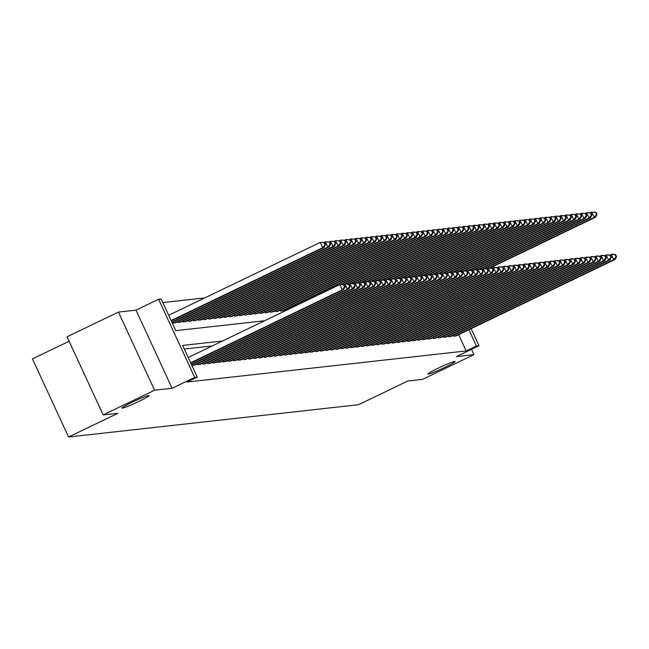<?xml version="1.0" encoding="UTF-8"?>
<svg xmlns="http://www.w3.org/2000/svg" width="649" height="649" viewBox="0 0 649 649"><rect width="100%" height="100%" fill="white"/><g stroke="black" fill="none" stroke-linecap="round" stroke-linejoin="round"><path stroke-width="0.97" d="M438.302 368.113A14.927 1.071 -24.8 0 1 455.127 361.485A14.927 1.071 -24.8 0 1 444.857 367.383A14.927 1.071 -24.8 0 1 428.032 374.002A14.927 1.071 -24.8 0 1 438.302 368.113M132.242 402.202A14.927 1.071 -24.8 0 1 149.067 395.574A14.927 1.071 -24.8 0 1 138.797 401.471A14.927 1.071 -24.8 0 1 121.971 408.099A14.927 1.071 -24.8 0 1 132.242 402.202M69.119 341.244L32.45 358.873L68.559 437.012L358.483 404.716L407.815 380.995L422.54 379.357L473.932 354.646L471.482 349.349M68.559 437.012L117.891 413.291L103.167 414.93L67.058 336.79L118.451 312.08L154.559 390.227L172.099 388.272L194.716 377.402L158.607 299.254L161.171 298.97L175.806 330.649L264.597 320.76M172.099 388.272L135.998 310.133L118.451 312.08M135.998 310.133L158.607 299.254M204.751 297.915L162.834 302.58M103.167 414.93L154.559 390.227M453.294 335.355L453.708 336.247L456.661 335.63M448.175 335.922L448.589 336.815L451.534 336.206M443.056 336.498L443.462 337.391L446.415 336.774M437.929 337.066L438.343 337.959L441.288 337.342M432.81 337.634L433.224 338.527L436.169 337.918M427.683 338.21L428.097 339.103L431.05 338.486M422.564 338.778L422.978 339.67L425.922 339.054M417.445 339.346L417.851 340.238L420.803 339.63M412.318 339.922L412.732 340.814L415.676 340.198M407.199 340.49L407.604 341.382L410.557 340.766M402.072 341.058L402.485 341.95L405.43 341.342M396.953 341.634L397.366 342.526L400.311 341.909M391.834 342.201L392.239 343.094L395.192 342.477M386.707 342.769L387.12 343.662L390.065 343.053M381.588 343.345L381.993 344.238L384.946 343.621M376.461 343.913L376.874 344.806L379.819 344.189M371.342 344.481L371.755 345.373L374.7 344.765M366.214 345.057L366.628 345.949L369.581 345.333M361.095 345.625L361.509 346.517L364.454 345.901M355.977 346.193L356.382 347.085L359.335 346.477M350.849 346.769L351.263 347.661L354.208 347.045M345.73 347.337L346.144 348.229L349.089 347.613M340.603 347.905L341.017 348.797L343.97 348.188M335.484 348.481L335.898 349.373L338.843 348.756M330.365 349.048L330.771 349.941L333.724 349.324M325.238 349.616L325.652 350.509L328.597 349.9M320.119 350.192L320.525 351.085L323.478 350.468M314.992 350.76L315.406 351.653L318.351 351.036M309.873 351.328L310.287 352.22L313.232 351.612M304.754 351.904L305.16 352.796L308.113 352.18M299.627 352.472L300.041 353.364L302.986 352.748M294.508 353.04L294.914 353.932L297.867 353.324M289.381 353.616L289.795 354.508L292.74 353.892M284.262 354.184L284.676 355.076L287.621 354.459M279.135 354.76L279.549 355.644L282.502 355.035M274.016 355.327L274.43 356.22L277.374 355.603M268.897 355.895L269.303 356.788L272.256 356.171M263.77 356.471L264.184 357.356L267.128 356.747M258.651 357.039L259.065 357.932L262.009 357.315M253.524 357.607L253.937 358.499L256.89 357.883M248.405 358.183L248.818 359.067L251.763 358.459M243.286 358.751L243.691 359.643L246.644 359.027M238.159 359.319L238.572 360.211L241.517 359.595M233.04 359.895L233.445 360.779L236.398 360.171M227.913 360.463L228.326 361.355L231.271 360.739M222.794 361.031L223.207 361.923L226.152 361.306M217.675 361.607L218.08 362.491L221.033 361.882M212.548 362.174L212.961 363.067L215.906 362.45M207.429 362.742L207.834 363.635L210.787 363.018M202.301 363.318L202.715 364.203L205.66 363.594M197.182 363.886L197.596 364.779L200.541 364.162M192.055 364.454L192.469 365.346L195.422 364.73M172.545 322.22L172.95 323.105L175.903 322.496M177.664 321.644L178.077 322.537L181.022 321.92M182.791 321.077L183.196 321.969L186.149 321.352M187.91 320.509L188.324 321.393L191.268 320.784M193.029 319.933L193.443 320.825L196.387 320.208M198.156 319.365L198.562 320.257L201.514 319.641M203.275 318.797L203.689 319.681L206.633 319.073M208.402 318.221L208.808 319.113L211.761 318.497M213.521 317.653L213.935 318.545L216.88 317.929M218.64 317.085L219.054 317.969L222.007 317.361M223.767 316.509L224.181 317.402L227.126 316.785M228.886 315.941L229.3 316.834L232.245 316.217M234.013 315.373L234.419 316.258L237.372 315.649M239.132 314.797L239.546 315.69L242.491 315.073M244.251 314.23L244.665 315.122L247.618 314.505M249.378 313.662L249.792 314.546L252.737 313.938M254.497 313.086L254.911 313.978L257.856 313.362M259.624 312.518L260.03 313.41L262.983 312.794M264.743 311.95L265.157 312.834L268.102 312.226M269.87 311.374L270.276 312.266L273.229 311.65M274.989 310.806L275.403 311.698L278.348 311.082M280.108 310.238L280.522 311.122L283.467 310.514M285.236 309.662L285.885 310.53M222.518 340.993L182.637 345.438L197.272 377.118L186.993 382.058L466.16 350.955L458.64 334.681M212.239 345.933L184.308 349.048M471.125 328.678L479.003 345.73L456.393 356.601L473.932 354.646M479.003 345.73L476.439 346.014L468.919 329.741M466.16 350.955L476.439 346.014M197.272 377.118L194.716 377.402M190.644 362.767L342.226 289.892L343.508 289.746L190.822 363.156M188.21 357.494L339.792 284.611L344.092 284.806L343.581 284.862L344.554 286.98L345.065 286.923L344.092 284.806M344.554 286.98L342.226 289.892L339.792 284.611L343.581 284.862M343.508 289.746L345.065 286.923M171.312 320.914L323.997 247.504L322.715 247.65L320.273 242.369L168.691 315.252M324.062 242.629L320.273 242.369L324.573 242.572L324.062 242.629L325.035 244.738L325.547 244.681L324.573 242.572M325.035 244.738L322.715 247.65L171.133 320.533M325.547 244.681L323.997 247.504M191.358 364.316L347.353 289.316L348.635 289.178L191.544 364.706M343.459 284.741L346.193 283.897L349.211 284.238L348.7 284.294L349.673 286.404L350.192 286.347L349.211 284.238M349.673 286.404L347.353 289.316L344.911 284.035L348.7 284.294M348.635 289.178L350.192 286.347M193.37 365.249L352.472 288.748L353.754 288.602L194.651 365.103M348.586 284.165L351.312 283.329L354.338 283.67L353.827 283.727L354.8 285.836L355.311 285.779L354.338 283.67M354.8 285.836L352.472 288.748L350.038 283.467L353.827 283.727M353.754 288.602L355.311 285.779M198.489 364.673L357.599 288.18L358.881 288.034L199.77 364.535M353.705 283.597L356.439 282.753L359.457 283.094L358.946 283.151L359.919 285.268L360.43 285.211L359.457 283.094M359.919 285.268L357.599 288.18L355.157 282.899L358.946 283.151M358.881 288.034L360.43 285.211M203.616 364.105L362.718 287.604L364 287.466L204.889 363.959M358.824 283.029L361.558 282.185L364.584 282.526L364.065 282.583L365.046 284.692L365.557 284.635L364.584 282.526M365.046 284.692L362.718 287.604L360.276 282.323L364.065 282.583M364 287.466L365.557 284.635M172.026 322.464L329.116 246.936L327.834 247.082L325.392 241.801L323.94 242.499M329.181 242.053L325.392 241.801L329.7 241.996L329.181 242.053L330.163 244.17L330.674 244.113L329.7 241.996M330.163 244.17L327.834 247.082L171.847 322.082M330.674 244.113L329.116 246.936M175.133 322.861L334.235 246.369L332.961 246.506L330.519 241.225L329.067 241.931M334.308 241.485L330.519 241.225L334.819 241.428L334.308 241.485L335.282 243.594L335.793 243.537L334.819 241.428M335.282 243.594L332.961 246.506L173.851 323.007M335.793 243.537L334.235 246.369M180.252 322.293L339.362 245.793L338.08 245.939L335.638 240.657L334.186 241.355M339.427 240.917L335.638 240.657L339.938 240.86L339.427 240.917L340.401 243.026L340.92 242.969L339.938 240.86M340.401 243.026L338.08 245.939L178.97 322.439M340.92 242.969L339.362 245.793M185.379 321.726L344.481 245.225L343.199 245.371L340.766 240.089L339.313 240.787M344.554 240.341L340.766 240.089L345.065 240.284L344.554 240.341L345.528 242.458L346.039 242.402L345.065 240.284M345.528 242.458L343.199 245.371L184.097 321.863M346.039 242.402L344.481 245.225M208.735 363.537L367.845 287.036L369.119 286.89L210.016 363.391M363.951 282.453L366.685 281.617L369.703 281.958L369.192 282.015L370.165 284.124L370.676 284.067L369.703 281.958M370.165 284.124L367.845 287.036L365.403 281.755L369.192 282.015M369.119 286.89L370.676 284.067M190.498 321.15L349.608 244.657L348.326 244.795L345.885 239.513L344.432 240.219M349.673 239.773L345.885 239.513L350.184 239.716L349.673 239.773L350.647 241.882L351.158 241.826L350.184 239.716M350.647 241.882L348.326 244.795L189.216 321.296M351.158 241.826L349.608 244.657M213.854 362.961L372.964 286.469L374.246 286.323L215.135 362.823M369.07 281.885L371.804 281.041L374.822 281.382L374.311 281.439L375.292 283.556L375.803 283.499L374.822 281.382M375.292 283.556L372.964 286.469L370.522 281.187L374.311 281.439M374.246 286.323L375.803 283.499M195.617 320.582L354.727 244.081L353.445 244.227L351.004 238.946L349.551 239.643M354.792 239.205L351.004 238.946L355.311 239.148L354.792 239.205L355.774 241.314L356.285 241.258L355.311 239.148M355.774 241.314L353.445 244.227L194.343 320.728M356.285 241.258L354.727 244.081M218.981 362.393L378.083 285.893L379.365 285.755L220.262 362.247M374.197 281.317L376.923 280.473L379.949 280.814L379.438 280.871L380.411 282.98L380.922 282.923L379.949 280.814M380.411 282.98L378.083 285.893L375.649 280.611L379.438 280.871M379.365 285.755L380.922 282.923M200.744 320.014L359.846 243.513L358.572 243.659L356.131 238.378L354.678 239.075M359.919 238.629L356.131 238.378L360.43 238.572L359.919 238.629L360.893 240.747L361.404 240.69L360.43 238.572M360.893 240.747L358.572 243.659L199.462 320.152M361.404 240.69L359.846 243.513M224.1 361.826L383.21 285.325L384.492 285.179L225.381 361.68M379.316 280.741L382.05 279.897L385.068 280.246L384.557 280.303L385.53 282.412L386.041 282.356L385.068 280.246M385.53 282.412L383.21 285.325L380.768 280.043L384.557 280.303M384.492 285.179L386.041 282.356M205.863 319.438L364.973 242.945L363.691 243.083L361.25 237.802L359.797 238.508M365.038 238.061L361.25 237.802L365.549 238.005L365.038 238.061L366.02 240.171L366.531 240.114L365.549 238.005M366.02 240.171L363.691 243.083L204.581 319.584M366.531 240.114L364.973 242.945M229.227 361.25L388.329 284.757L389.611 284.611L230.5 361.112M384.435 280.173L387.169 279.33L390.195 279.67L389.676 279.727L390.657 281.844L391.169 281.788L390.195 279.67M390.657 281.844L388.329 284.757L385.887 279.476L389.676 279.727M389.611 284.611L391.169 281.788M210.99 318.87L370.092 242.369L368.81 242.515L366.377 237.234L364.925 237.932M370.165 237.493L366.377 237.234L370.676 237.437L370.165 237.493L371.139 239.603L371.65 239.546L370.676 237.437M371.139 239.603L368.81 242.515L209.708 319.016M371.65 239.546L370.092 242.369M234.346 360.682L393.456 284.181L394.73 284.043L235.628 360.536M389.562 279.597L392.296 278.762L395.314 279.102L394.803 279.159L395.776 281.268L396.288 281.212L395.314 279.102M395.776 281.268L393.456 284.181L391.014 278.9L394.803 279.159M394.73 284.043L396.288 281.212M216.109 318.302L375.219 241.801L373.938 241.947L371.496 236.666L370.044 237.364M375.284 236.917L371.496 236.666L375.795 236.861L375.284 236.917L376.258 239.035L376.769 238.978L375.795 236.861M376.258 239.035L373.938 241.947L214.827 318.44M376.769 238.978L375.219 241.801M239.465 360.114L398.575 283.613L399.857 283.467L240.747 359.968M394.681 279.029L397.415 278.186L400.433 278.535L399.922 278.591L400.904 280.701L401.415 280.644L400.433 278.535M400.904 280.701L398.575 283.613L396.133 278.332L399.922 278.591M399.857 283.467L401.415 280.644M221.228 317.726L380.338 241.233L379.057 241.371L376.615 236.09L375.163 236.796M380.403 236.35L376.615 236.09L380.922 236.293L380.403 236.35L381.385 238.459L381.896 238.402L380.922 236.293M381.385 238.459L379.057 241.371L219.954 317.872M381.896 238.402L380.338 241.233M244.592 359.538L403.694 283.045L404.976 282.899L245.874 359.4M399.808 278.462L402.542 277.618L405.56 277.959L405.049 278.015L406.023 280.133L406.534 280.076L405.56 277.959M406.023 280.133L403.694 283.045L401.26 277.764L405.049 278.015M404.976 282.899L406.534 280.076M226.355 317.158L385.457 240.657L384.184 240.803L381.742 235.522L380.29 236.22M385.53 235.782L381.742 235.522L386.041 235.725L385.53 235.782L386.504 237.891L387.015 237.834L386.041 235.725M386.504 237.891L384.184 240.803L225.073 317.304M387.015 237.834L385.457 240.657M249.711 358.97L408.821 282.469L410.103 282.331L250.993 358.824M404.927 277.886L407.661 277.05L410.679 277.391L410.168 277.447L411.142 279.557L411.661 279.5L410.679 277.391M411.142 279.557L408.821 282.469L406.379 277.188L410.168 277.447M410.103 282.331L411.661 279.5M231.474 316.59L390.584 240.089L389.303 240.235L386.861 234.954L385.409 235.652M390.649 235.206L386.861 234.954L391.16 235.149L390.649 235.206L391.631 237.323L392.142 237.266L391.16 235.149M391.631 237.323L389.303 240.235L230.192 316.728M392.142 237.266L390.584 240.089M254.838 358.402L413.94 281.901L415.222 281.755L256.112 358.256M410.046 277.318L412.78 276.474L415.806 276.823L415.295 276.88L416.269 278.989L416.78 278.932L415.806 276.823M416.269 278.989L413.94 281.901L411.507 276.62L415.295 276.88M415.222 281.755L416.78 278.932M236.601 316.014L395.703 239.522L394.422 239.659L391.988 234.378L390.536 235.084M395.776 234.638L391.988 234.378L396.288 234.581L395.776 234.638L396.75 236.747L397.261 236.69L396.288 234.581M396.75 236.747L394.422 239.659L235.319 316.16M397.261 236.69L395.703 239.522M259.957 357.826L419.067 281.333L420.349 281.187L261.239 357.688M415.173 276.75L417.907 275.906L420.925 276.247L420.414 276.304L421.388 278.421L421.899 278.364L420.925 276.247M421.388 278.421L419.067 281.333L416.626 276.052L420.414 276.304M420.349 281.187L421.899 278.364M241.72 315.446L400.831 238.946L399.549 239.092L397.107 233.81L395.655 234.508M400.895 234.07L397.107 233.81L401.406 234.013L400.895 234.07L401.869 236.179L402.388 236.122L401.406 234.013M401.869 236.179L399.549 239.092L240.438 315.592M402.388 236.122L400.831 238.946M265.076 357.258L424.186 280.757L425.468 280.619L266.358 357.112M420.292 276.174L423.026 275.338L426.044 275.679L425.533 275.736L426.515 277.845L427.026 277.788L426.044 275.679M426.515 277.845L424.186 280.757L421.745 275.476L425.533 275.736M425.468 280.619L427.026 277.788M246.847 314.879L405.95 238.378L404.668 238.524L402.234 233.242L400.774 233.94M406.023 233.494L402.234 233.242L406.534 233.437L406.023 233.494L406.996 235.611L407.507 235.555L406.534 233.437M406.996 235.611L404.668 238.524L245.565 315.016M407.507 235.555L405.95 238.378M270.203 356.69L429.305 280.19L430.587 280.043L271.485 356.544M425.419 275.606L428.153 274.762L431.171 275.111L430.66 275.168L431.634 277.277L432.145 277.22L431.171 275.111M431.634 277.277L429.305 280.19L426.872 274.908L430.66 275.168M430.587 280.043L432.145 277.22M251.966 314.303L411.077 237.81L409.795 237.948L407.353 232.667L405.901 233.372M411.142 232.926L407.353 232.667L411.653 232.869L411.142 232.926L412.115 235.035L412.626 234.979L411.653 232.869M412.115 235.035L409.795 237.948L250.684 314.449M412.626 234.979L411.077 237.81M275.322 356.114L434.432 279.622L435.714 279.476L276.604 355.977M430.538 275.038L433.272 274.194L436.29 274.535L435.779 274.592L436.753 276.709L437.272 276.652L436.29 274.535M436.753 276.709L434.432 279.622L431.991 274.34L435.779 274.592M435.714 279.476L437.272 276.652M257.085 313.735L416.196 237.234L414.914 237.38L412.472 232.099L411.02 232.796M416.26 232.358L412.472 232.099L416.78 232.301L416.26 232.358L417.242 234.467L417.753 234.411L416.78 232.301M417.242 234.467L414.914 237.38L255.803 313.881M417.753 234.411L416.196 237.234M280.449 355.547L439.551 279.046L440.833 278.908L281.731 355.401M435.666 274.462L438.391 273.627L441.417 273.967L440.906 274.024L441.88 276.133L442.391 276.076L441.417 273.967M441.88 276.133L439.551 279.046L437.118 273.764L440.906 274.024M440.833 278.908L442.391 276.076M262.212 313.167L421.315 236.666L420.041 236.812L417.599 231.531L416.147 232.228M421.388 231.782L417.599 231.531L421.899 231.725L421.388 231.782L422.361 233.9L422.872 233.843L421.899 231.725M422.361 233.9L420.041 236.812L260.93 313.305M422.872 233.843L421.315 236.666M285.568 354.979L444.679 278.478L445.96 278.332L286.85 354.833M440.785 273.894L443.518 273.051L446.536 273.399L446.025 273.456L446.999 275.565L447.51 275.509L446.536 273.399M446.999 275.565L444.679 278.478L442.237 273.197L446.025 273.456M445.96 278.332L447.51 275.509M267.331 312.591L426.442 236.098L425.16 236.236L422.718 230.955L421.266 231.661M426.507 231.214L422.718 230.955L427.018 231.158L426.507 231.214L427.48 233.324L427.999 233.267L427.018 231.158M427.48 233.324L425.16 236.236L266.049 312.737M427.999 233.267L426.442 236.098M290.695 354.403L449.798 277.91L451.079 277.764L291.969 354.265M445.904 273.326L448.637 272.483L451.663 272.823L451.144 272.88L452.126 274.998L452.637 274.941L451.663 272.823M452.126 274.998L449.798 277.91L447.356 272.629L451.144 272.88M451.079 277.764L452.637 274.941M272.458 312.023L431.561 235.522L430.279 235.668L427.845 230.387L426.393 231.085M431.634 230.646L427.845 230.387L432.145 230.59L431.634 230.646L432.607 232.756L433.118 232.699L432.145 230.59M432.607 232.756L430.279 235.668L271.177 312.169M433.118 232.699L431.561 235.522M295.814 353.835L454.925 277.334L456.198 277.196L297.096 353.689M451.031 272.75L453.765 271.915L456.782 272.256L456.271 272.312L457.245 274.422L457.756 274.365L456.782 272.256M457.245 274.422L454.925 277.334L452.483 272.053L456.271 272.312M456.198 277.196L457.756 274.365M277.577 311.455L436.688 234.954L435.406 235.1L432.964 229.819L431.512 230.517M436.753 230.071L432.964 229.819L437.264 230.014L436.753 230.071L437.726 232.188L438.237 232.131L437.264 230.014M437.726 232.188L435.406 235.1L276.296 311.593M438.237 232.131L436.688 234.954M300.933 353.267L460.044 276.766L461.325 276.62L302.215 353.121M456.15 272.182L458.884 271.339L461.901 271.688L461.39 271.744L462.372 273.854L462.883 273.797L461.901 271.688M462.372 273.854L460.044 276.766L457.602 271.485L461.39 271.744M461.325 276.62L462.883 273.797M282.696 310.879L441.807 234.386L440.525 234.524L438.083 229.243L436.631 229.949M441.872 229.503L438.083 229.243L442.391 229.446L441.872 229.503L442.853 231.612L443.364 231.555L442.391 229.446M442.853 231.612L440.525 234.524L281.423 311.025M443.364 231.555L441.807 234.386M306.06 352.691L465.163 276.198L466.444 276.052L307.342 352.553M461.277 271.615L464.003 270.771L467.029 271.112L466.517 271.168L467.491 273.286L468.002 273.229L467.029 271.112M467.491 273.286L465.163 276.198L462.729 270.917L466.517 271.168M466.444 276.052L468.002 273.229M341.479 284.513L446.926 233.81L445.652 233.956L443.21 228.675L441.758 229.373M446.999 228.935L443.21 228.675L447.51 228.878L446.999 228.935L447.972 231.044L448.483 230.987L447.51 228.878M447.972 231.044L445.652 233.956L340.449 284.538M448.483 230.987L446.926 233.81M311.179 352.123L470.29 275.622L471.572 275.484L312.461 351.977M466.396 271.039L469.13 270.203L472.148 270.544L471.636 270.601L472.61 272.71L473.121 272.653L472.148 270.544M472.61 272.71L470.29 275.622L467.848 270.341L471.636 270.601M471.572 275.484L473.121 272.653M346.607 283.946L452.053 233.242L450.771 233.389L448.329 228.107L446.877 228.805M452.118 228.359L448.329 228.107L452.629 228.302L452.118 228.359L453.099 230.476L453.61 230.419L452.629 228.302M453.099 230.476L450.771 233.389L345.568 283.962M453.61 230.419L452.053 233.242M316.306 351.555L475.409 275.054L476.691 274.908L317.58 351.409M471.515 270.471L474.249 269.627L477.275 269.976L476.755 270.033L477.737 272.142L478.248 272.085L477.275 269.976M477.737 272.142L475.409 275.054L472.967 269.773L476.755 270.033M476.691 274.908L478.248 272.085M351.726 283.37L457.172 232.675L455.89 232.813L453.456 227.531L452.004 228.237M457.245 227.791L453.456 227.531L457.756 227.734L457.245 227.791L458.218 229.9L458.729 229.843L457.756 227.734M458.218 229.9L455.89 232.813L350.695 283.394M458.729 229.843L457.172 232.675M321.425 350.979L480.536 274.486L481.809 274.34L322.707 350.841M476.642 269.903L479.376 269.059L482.394 269.4L481.882 269.457L482.856 271.574L483.367 271.517L482.394 269.4M482.856 271.574L480.536 274.486L478.094 269.205L481.882 269.457M481.809 274.34L483.367 271.517M356.845 282.802L462.299 232.099L461.017 232.245L458.575 226.963L457.123 227.661M462.364 227.223L458.575 226.963L462.875 227.166L462.364 227.223L463.337 229.332L463.848 229.275L462.875 227.166M463.337 229.332L461.017 232.245L355.814 282.826M463.848 229.275L462.299 232.099M326.544 350.411L485.655 273.91L486.937 273.773L327.826 350.265M481.761 269.327L484.495 268.491L487.513 268.832L487.001 268.889L487.983 270.998L488.494 270.941L487.513 268.832M487.983 270.998L485.655 273.91L483.213 268.629L487.001 268.889M486.937 273.773L488.494 270.941M361.972 282.234L467.418 231.531L466.136 231.677L463.694 226.396L462.242 227.093M467.483 226.647L463.694 226.396L468.002 226.59L467.483 226.647L468.464 228.764L468.976 228.708L468.002 226.59M468.464 228.764L466.136 231.677L360.941 282.25M468.976 228.708L467.418 231.531M331.671 349.843L490.774 273.343L492.056 273.197L332.953 349.697M486.888 268.759L489.622 267.915L492.64 268.264L492.129 268.321L493.102 270.43L493.613 270.373L492.64 268.264M493.102 270.43L490.774 273.343L488.34 268.061L492.129 268.321M492.056 273.197L493.613 270.373M367.091 281.658L472.537 230.963L471.263 231.101L468.821 225.82L467.369 226.525M472.61 226.079L468.821 225.82L473.121 226.022L472.61 226.079L473.583 228.188L474.094 228.132L473.121 226.022M473.583 228.188L471.263 231.101L366.06 281.682M474.094 228.132L472.537 230.963M336.79 349.267L495.901 272.775L497.183 272.629L338.072 349.13M492.007 268.191L494.741 267.347L497.759 267.688L497.248 267.745L498.221 269.862L498.74 269.806L497.759 267.688M498.221 269.862L495.901 272.775L493.459 267.493L497.248 267.745M497.183 272.629L498.74 269.806M372.218 281.09L477.664 230.387L476.382 230.533L473.94 225.252L472.488 225.949M477.729 225.511L473.94 225.252L478.24 225.454L477.729 225.511L478.711 227.621L479.222 227.564L478.24 225.454M478.711 227.621L476.382 230.533L371.179 281.114M479.222 227.564L477.664 230.387M341.918 348.7L501.02 272.199L502.302 272.061L343.191 348.554M497.126 267.615L499.86 266.78L502.886 267.12L502.375 267.177L503.348 269.286L503.859 269.23L502.886 267.12M503.348 269.286L501.02 272.199L498.586 266.917L502.375 267.177M502.302 272.061L503.859 269.23M377.337 280.522L482.783 229.819L481.501 229.965L479.067 224.684L477.615 225.381M482.856 224.935L479.067 224.684L483.367 224.879L482.856 224.935L483.829 227.053L484.341 226.996L483.367 224.879M483.829 227.053L481.501 229.965L376.306 280.538M484.341 226.996L482.783 229.819M347.037 348.132L506.147 271.631L507.429 271.485L348.318 347.986M502.253 267.047L504.987 266.204L508.005 266.552L507.494 266.609L508.467 268.718L508.978 268.662L508.005 266.552M508.467 268.718L506.147 271.631L503.705 266.35L507.494 266.609M507.429 271.485L508.978 268.662M382.456 279.946L487.91 229.251L486.628 229.389L484.186 224.108L482.734 224.814M487.975 224.367L484.186 224.108L488.486 224.311L487.975 224.367L488.948 226.477L489.468 226.42L488.486 224.311M488.948 226.477L486.628 229.389L381.425 279.97M489.468 226.42L487.91 229.251M352.156 347.556L511.266 271.063L512.548 270.917L353.437 347.418M507.372 266.479L510.106 265.636L513.124 265.976L512.613 266.033L513.594 268.151L514.105 268.094L513.124 265.976M513.594 268.151L511.266 271.063L508.824 265.782L512.613 266.033M512.548 270.917L514.105 268.094M387.583 279.378L493.029 228.675L491.747 228.821L489.314 223.54L487.853 224.238M493.102 223.8L489.314 223.54L493.613 223.743L493.102 223.8L494.076 225.909L494.587 225.852L493.613 223.743M494.076 225.909L491.747 228.821L386.553 279.403M494.587 225.852L493.029 228.675M357.283 346.988L516.385 270.487L517.667 270.349L358.564 346.842M512.499 265.903L515.233 265.068L518.251 265.409L517.74 265.465L518.713 267.575L519.224 267.518L518.251 265.409M518.713 267.575L516.385 270.487L513.951 265.206L517.74 265.465M517.667 270.349L519.224 267.518M392.702 278.81L498.156 228.107L496.874 228.253L494.433 222.972L492.98 223.67M498.221 223.224L494.433 222.972L498.732 223.167L498.221 223.224L499.195 225.341L499.706 225.284L498.732 223.167M499.195 225.341L496.874 228.253L391.672 278.827M499.706 225.284L498.156 228.107M362.402 346.42L521.512 269.919L522.794 269.773L363.683 346.274M517.618 265.336L520.352 264.492L523.37 264.841L522.859 264.897L523.832 267.007L524.351 266.95L523.37 264.841M523.832 267.007L521.512 269.919L519.07 264.638L522.859 264.897M522.794 269.773L524.351 266.95M397.829 278.234L503.275 227.539L501.993 227.677L499.552 222.396L498.099 223.102M503.34 222.656L499.552 222.396L503.859 222.599L503.34 222.656L504.322 224.765L504.833 224.708L503.859 222.599M504.322 224.765L501.993 227.677L396.799 278.259M504.833 224.708L503.275 227.539M367.529 345.844L526.631 269.351L527.913 269.205L368.81 345.706M522.745 264.768L525.471 263.924L528.497 264.265L527.986 264.321L528.959 266.439L529.47 266.382L528.497 264.265M528.959 266.439L526.631 269.351L524.197 264.07L527.986 264.321M527.913 269.205L529.47 266.382M402.948 277.667L508.394 226.963L507.12 227.109L504.679 221.828L503.226 222.526M508.467 222.088L504.679 221.828L508.978 222.031L508.467 222.088L509.441 224.197L509.952 224.14L508.978 222.031M509.441 224.197L507.12 227.109L401.918 277.691M509.952 224.14L508.394 226.963M372.648 345.276L531.758 268.775L533.04 268.637L373.929 345.13M527.864 264.192L530.598 263.356L533.616 263.697L533.105 263.754L534.078 265.863L534.589 265.806L533.616 263.697M534.078 265.863L531.758 268.775L529.316 263.494L533.105 263.754M533.04 268.637L534.589 265.806M408.067 277.099L513.521 226.396L512.239 226.542L509.798 221.26L508.345 221.958M513.586 221.512L509.798 221.26L514.097 221.455L513.586 221.512L514.56 223.629L515.079 223.572L514.097 221.455M514.56 223.629L512.239 226.542L407.037 277.115M515.079 223.572L513.521 226.396M377.775 344.708L536.877 268.207L538.159 268.061L379.048 344.562M532.983 263.624L535.717 262.78L538.743 263.129L538.224 263.186L539.205 265.295L539.717 265.238L538.743 263.129M539.205 265.295L536.877 268.207L534.435 262.926L538.224 263.186M538.159 268.061L539.717 265.238M413.194 276.523L518.64 225.828L517.358 225.966L514.925 220.684L513.473 221.382M518.713 220.944L514.925 220.684L519.224 220.887L518.713 220.944L519.687 223.053L520.198 222.996L519.224 220.887M519.687 223.053L517.358 225.966L412.164 276.547M520.198 222.996L518.64 225.828M382.894 344.132L542.004 267.639L543.278 267.493L384.176 343.994M538.11 263.056L540.844 262.212L543.862 262.553L543.351 262.61L544.324 264.727L544.836 264.67L543.862 262.553M544.324 264.727L542.004 267.639L539.562 262.358L543.351 262.61M543.278 267.493L544.836 264.67M418.313 275.955L523.767 225.252L522.486 225.398L520.044 220.116L518.592 220.814M523.832 220.376L520.044 220.116L524.343 220.319L523.832 220.376L524.806 222.485L525.317 222.429L524.343 220.319M524.806 222.485L522.486 225.398L417.283 275.979M525.317 222.429L523.767 225.252M388.013 343.564L547.123 267.063L548.405 266.926L389.295 343.418M543.229 262.48L545.963 261.644L548.981 261.985L548.47 262.042L549.452 264.151L549.963 264.094L548.981 261.985M549.452 264.151L547.123 267.063L544.681 261.782L548.47 262.042M548.405 266.926L549.963 264.094M423.44 275.387L528.886 224.684L527.605 224.83L525.163 219.549L523.711 220.246M528.951 219.8L525.163 219.549L529.47 219.743L528.951 219.8L529.933 221.917L530.444 221.861L529.47 219.743M529.933 221.917L527.605 224.83L422.41 275.403M530.444 221.861L528.886 224.684M393.14 342.997L552.242 266.496L553.524 266.35L394.422 342.85M548.356 261.912L551.082 261.068L554.108 261.417L553.597 261.474L554.571 263.583L555.082 263.526L554.108 261.417M554.571 263.583L552.242 266.496L549.808 261.214L553.597 261.474M553.524 266.35L555.082 263.526M428.559 274.811L534.005 224.116L532.732 224.254L530.29 218.973L528.838 219.67M534.078 219.232L530.29 218.973L534.589 219.175L534.078 219.232L535.052 221.341L535.563 221.285L534.589 219.175M535.052 221.341L532.732 224.254L427.529 274.835M535.563 221.285L534.005 224.116M398.259 342.421L557.369 265.928L558.651 265.782L399.541 342.283M553.475 261.344L556.209 260.5L559.227 260.841L558.716 260.898L559.689 263.015L560.201 262.959L559.227 260.841M559.689 263.015L557.369 265.928L554.927 260.647L558.716 260.898M558.651 265.782L560.201 262.959M433.686 274.243L539.132 223.54L537.851 223.686L535.409 218.405L533.957 219.102M539.197 218.664L535.409 218.405L539.708 218.608L539.197 218.664L540.179 220.774L540.69 220.717L539.708 218.608M540.179 220.774L537.851 223.686L432.648 274.267M540.69 220.717L539.132 223.54M403.386 341.853L562.488 265.352L563.77 265.214L404.66 341.707M558.594 260.768L561.328 259.933L564.354 260.273L563.835 260.33L564.817 262.439L565.328 262.383L564.354 260.273M564.817 262.439L562.488 265.352L560.046 260.071L563.835 260.33M563.77 265.214L565.328 262.383M438.805 273.675L544.251 222.972L542.97 223.118L540.536 217.837L539.084 218.535M544.324 218.088L540.536 217.837L544.836 218.032L544.324 218.088L545.298 220.206L545.809 220.149L544.836 218.032M545.298 220.206L542.97 223.118L437.775 273.691M545.809 220.149L544.251 222.972M408.505 341.285L567.615 264.784L568.889 264.638L409.787 341.139M563.721 260.2L566.455 259.357L569.473 259.705L568.962 259.762L569.936 261.872L570.447 261.815L569.473 259.705M569.936 261.872L567.615 264.784L565.174 259.503L568.962 259.762M568.889 264.638L570.447 261.815M443.924 273.099L549.379 222.404L548.097 222.542L545.655 217.261L544.203 217.959M549.443 217.52L545.655 217.261L549.954 217.464L549.443 217.52L550.417 219.63L550.928 219.573L549.954 217.464M550.417 219.63L548.097 222.542L442.894 273.124M550.928 219.573L549.379 222.404M413.624 340.709L572.734 264.216L574.016 264.07L414.906 340.571M568.84 259.632L571.574 258.789L574.592 259.129L574.081 259.186L575.063 261.304L575.574 261.247L574.592 259.129M575.063 261.304L572.734 264.216L570.293 258.935L574.081 259.186M574.016 264.07L575.574 261.247M449.051 272.531L554.497 221.828L553.216 221.974L550.774 216.693L549.322 217.391M554.562 216.953L550.774 216.693L555.082 216.896L554.562 216.953L555.544 219.062L556.055 219.005L555.082 216.896M555.544 219.062L553.216 221.974L448.021 272.556M556.055 219.005L554.497 221.828M418.751 340.141L577.853 263.64L579.135 263.502L420.033 339.995M573.967 259.056L576.701 258.221L579.719 258.562L579.208 258.618L580.182 260.728L580.693 260.671L579.719 258.562M580.182 260.728L577.853 263.64L575.42 258.359L579.208 258.618M579.135 263.502L580.693 260.671M454.17 271.963L559.616 221.26L558.343 221.406L555.901 216.125L554.449 216.823M559.689 216.377L555.901 216.125L560.201 216.32L559.689 216.377L560.663 218.494L561.174 218.437L560.201 216.32M560.663 218.494L558.343 221.406L453.14 271.98M561.174 218.437L559.616 221.26M423.87 339.573L582.98 263.072L584.262 262.926L425.152 339.427M579.086 258.489L581.82 257.645L584.838 257.994L584.327 258.051L585.301 260.16L585.82 260.103L584.838 257.994M585.301 260.16L582.98 263.072L580.539 257.791L584.327 258.051M584.262 262.926L585.82 260.103M459.297 271.387L564.744 220.692L563.462 220.83L561.02 215.549L559.568 216.247M564.808 215.809L561.02 215.549L565.32 215.752L564.808 215.809L565.79 217.918L566.301 217.861L565.32 215.752M565.79 217.918L563.462 220.83L458.259 271.412M566.301 217.861L564.744 220.692M428.997 338.997L588.099 262.504L589.381 262.358L430.271 338.859M584.205 257.921L586.939 257.077L589.965 257.418L589.454 257.475L590.428 259.592L590.939 259.535L589.965 257.418M590.428 259.592L588.099 262.504L585.666 257.223L589.454 257.475M589.381 262.358L590.939 259.535M464.416 270.82L569.863 220.116L568.581 220.262L566.147 214.981L564.695 215.679M569.936 215.241L566.147 214.981L570.447 215.184L569.936 215.241L570.909 217.35L571.42 217.293L570.447 215.184M570.909 217.35L568.581 220.262L463.386 270.844M571.42 217.293L569.863 220.116M434.116 338.429L593.227 261.928L594.508 261.79L435.398 338.283M589.333 257.345L592.066 256.509L595.084 256.85L594.573 256.907L595.547 259.016L596.058 258.959L595.084 256.85M595.547 259.016L593.227 261.928L590.785 256.647L594.573 256.907M594.508 261.79L596.058 258.959M469.535 270.252L574.99 219.549L573.708 219.695L571.266 214.413L569.814 215.111M575.055 214.665L571.266 214.413L575.566 214.608L575.055 214.665L576.028 216.782L576.547 216.725L575.566 214.608M576.028 216.782L573.708 219.695L468.505 270.268M576.547 216.725L574.99 219.549M439.235 337.861L598.346 261.36L599.627 261.214L440.517 337.715M594.452 256.777L597.185 255.933L600.203 256.282L599.692 256.339L600.674 258.448L601.185 258.391L600.203 256.282M600.674 258.448L598.346 261.36L595.904 256.079L599.692 256.339M599.627 261.214L601.185 258.391M474.662 269.676L580.109 218.981L578.827 219.119L576.393 213.837L574.933 214.535M580.182 214.097L576.393 213.837L580.693 214.04L580.182 214.097L581.155 216.206L581.666 216.149L580.693 214.04M581.155 216.206L578.827 219.119L473.632 269.7M581.666 216.149L580.109 218.981M444.362 337.285L603.465 260.793L604.746 260.647L445.644 337.147M599.579 256.209L602.313 255.365L605.33 255.706L604.819 255.763L605.793 257.88L606.304 257.823L605.33 255.706M605.793 257.88L603.465 260.793L601.031 255.511L604.819 255.763M604.746 260.647L606.304 257.823M479.781 269.108L585.236 218.405L583.954 218.551L581.512 213.27L580.06 213.967M585.301 213.529L581.512 213.27L585.812 213.472L585.301 213.529L586.274 215.638L586.785 215.582L585.812 213.472M586.274 215.638L583.954 218.551L478.751 269.132M586.785 215.582L585.236 218.405M449.481 336.717L608.592 260.217L609.873 260.079L450.763 336.571M604.698 255.633L607.432 254.797L610.449 255.138L609.938 255.195L610.912 257.304L611.431 257.247L610.449 255.138M610.912 257.304L608.592 260.217L606.15 254.935L609.938 255.195M609.873 260.079L611.431 257.247M484.908 268.54L590.355 217.837L589.073 217.983L586.631 212.702L585.179 213.399M590.42 212.953L586.631 212.702L590.939 212.896L590.42 212.953L591.401 215.07L591.912 215.014L590.939 212.896M591.401 215.07L589.073 217.983L483.878 268.556M591.912 215.014L590.355 217.837M454.608 336.15L613.711 259.649L614.992 259.503L455.89 336.004M609.825 255.065L612.551 254.221L615.577 254.57L615.065 254.627L616.039 256.736L616.55 256.679L615.577 254.57M616.039 256.736L613.711 259.649L611.277 254.367L615.065 254.627M614.992 259.503L616.55 256.679M490.027 267.964L595.474 217.269L594.2 217.407L591.758 212.126L590.306 212.823M595.547 212.385L591.758 212.126L596.058 212.328L595.547 212.385L596.52 214.494L597.031 214.438L596.058 212.328M596.52 214.494L594.2 217.407L488.997 267.988M597.031 214.438L595.474 217.269"/></g></svg>
